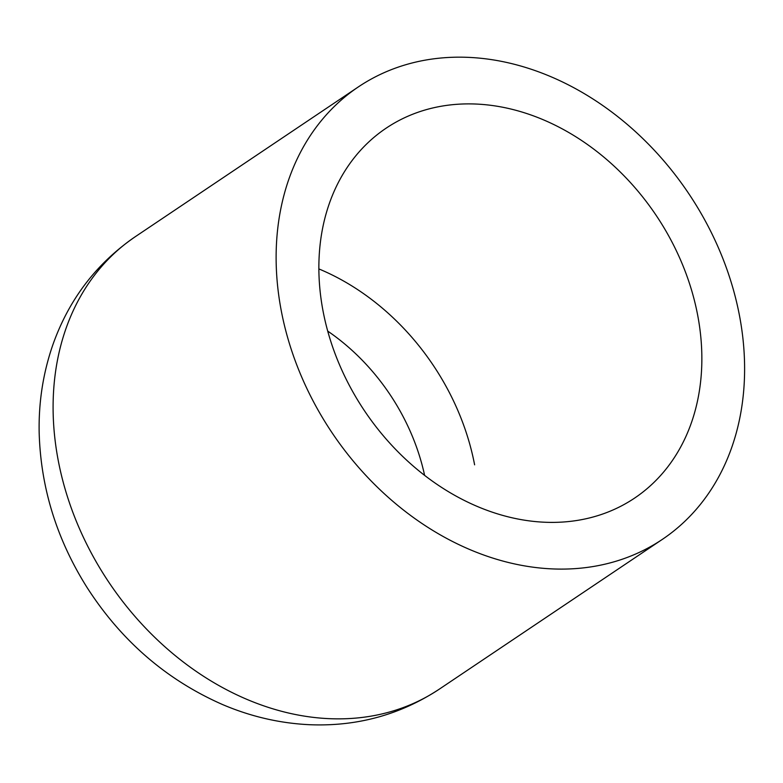 <?xml version="1.0" encoding="UTF-8"?>
<svg xmlns="http://www.w3.org/2000/svg" width="783" height="783" viewBox="0 0 783 783"><rect width="100%" height="100%" fill="white"/><g stroke="black" fill="none" stroke-linecap="round" stroke-linejoin="round"><path stroke-width="1.17" d="M281.273 310.782A272.553 214.728 -123.9 0 1 358.418 86.864A272.553 214.728 -123.9 0 1 688.629 193.44A272.553 214.728 -123.9 0 1 662.291 539.418A272.553 214.728 -123.9 0 1 281.273 310.782M323.076 311.213A222.812 175.539 -123.9 0 1 386.146 128.167A222.812 175.539 -123.9 0 1 656.095 215.286A222.812 175.539 -123.9 0 1 634.563 498.125A222.812 175.539 -123.9 0 1 323.076 311.213M358.418 86.864L135.4 236.623A272.553 214.728 56.1 0 0 58.245 460.541A272.553 214.728 56.1 0 0 439.273 689.177L662.291 539.418M474.615 464.828A222.812 175.539 56.1 0 0 318.877 268.921M424.611 475.398A192.393 151.569 56.1 0 0 327.715 331.101M135.4 236.623C96.7 263.215 69.305 298.94 53.205 343.815C43.31 371.964 38.621 401.356 39.15 431.981C40.579 487.114 56.503 538.87 86.903 587.26C121.267 640.827 166.554 679.957 222.773 704.641C250.942 716.631 279.923 723.316 309.716 724.715C357.068 726.624 400.25 714.781 439.273 689.177"/></g></svg>
